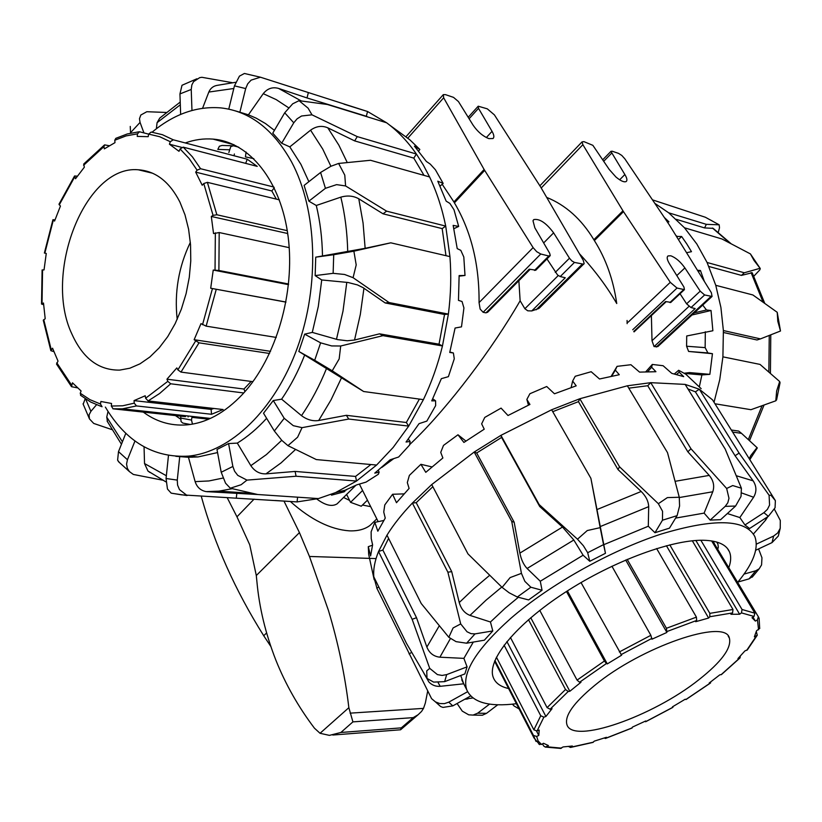 <?xml version="1.0" encoding="UTF-8"?>
<svg xmlns="http://www.w3.org/2000/svg" width="822" height="822" viewBox="0 0 822 822"><rect width="100%" height="100%" fill="white"/><g stroke="black" fill="none" stroke-linecap="round" stroke-linejoin="round"><path stroke-width="1.23" d="M712.058 296.454L704.618 294.954L700.2 291.163L684.89 267.921C680.421 261.663 675.715 257.625 670.773 255.786L668.029 255.919C666.57 257.122 667.053 259.742 669.478 263.8L683.955 287.073L684.418 289.642L677.02 288.049L670.269 282.326L622.953 210.812L582.87 144.693L582.068 141.99L583.877 141.61L592.868 145.33L609.225 169.455L615.935 177.007C620.744 180.984 624.165 182.484 626.2 181.518C627.463 180.419 627.011 178.097 624.864 174.541L610.952 151.464L612.092 151.186L618.534 153.375L621.802 155.45L624.854 158.841L669.221 224.745L711.379 292.735L712.058 296.454L657.795 346.617L654.065 346.596L652.01 340.729L651.384 315.597M539.52 307.911L584.154 263.595L583.25 260.307L540.671 187.046L494.402 114.885L487.292 108.833L478.219 106.202L478.517 108.35L492.039 131.356C494.063 134.911 494.382 137.305 493.005 138.538L488.885 138.63C482.874 136.216 477.623 131.736 473.112 125.201L458.46 101.579L453.538 97.376L445.421 94.622L443.305 94.633L443.664 97.797L484.117 169.496L453.908 201.945L442.185 184.262M583.723 264.222L574.465 262.424L571.835 260.903L569.471 258.211L553.617 232.842C546.188 222.947 539.592 218.529 533.848 219.577L532.995 220.758L534.845 227.817L549.651 253.217L550.257 255.498L548.798 256.012L540.773 254.008L536.725 251.696L533.108 247.617L484.117 169.496M487.878 311.99L485.966 312.863L529.214 269.184L535.841 270.14M546.969 258.94L557.614 275.051L560.244 276.552L565.279 277.744L531.772 310.932L527.775 310.819L524.878 308.733L520.131 300.78L518.867 280.723M538.955 308.466L531.772 310.932M485.966 312.863L483.131 312.288L480.14 309.072L479.062 302.609C479.37 264.458 471.16 231.208 454.422 202.859L453.908 201.945M381.788 467.441L393.83 458.584M409.695 444.589L414.442 439.996C449.069 406.171 492.09 349.36 520.131 300.78M579.428 253.731C594.306 269.719 606.739 286.313 616.736 303.524C613.366 279.809 605.917 258.838 594.378 240.579L593.864 239.736C581.493 219.238 565.772 205.12 546.692 197.403M627.083 320.457L627.145 323.663M367.444 500.177L361.259 506.229L350.552 502.334L346.627 494.423M316.778 499.005C325.235 505.345 332.006 506.958 337.112 503.855L338.274 502.704M633.762 331.441L665.563 301.54L670.855 302.362M680.041 293.752L686.606 303.821L691.014 307.572L695.155 308.558L654.065 346.596M362.594 490.477L350.552 502.334M190.355 242.356C178.631 266.76 174.243 292.437 177.192 319.378M179.884 202.017C169.466 181.713 155.615 170.976 138.322 169.784C84.995 164.719 42.908 273.654 71.966 334.184C82.919 358.423 98.825 370.403 119.673 370.106L129.845 368.215L140.007 363.827L149.871 356.995L159.191 347.86L167.709 336.65L175.168 323.632L181.364 309.134L186.121 293.557L189.286 277.333L190.776 260.893L190.54 244.709L188.598 229.225L185.001 214.861L179.884 202.017M180.686 416.138L181.056 421.542L182.782 423.063L190.139 424.491M192.471 424.121L191.516 420.073L191.896 417.36L208.716 419.179M228.845 152.522L230.807 146.563L233.469 145.771L238.719 147.179M232.462 145.751L222.053 145.453L219.392 146.234L217.82 149.419L229.225 149.768M253.823 158.656L245.418 156.889L246.097 152.029M53.831 351.621L50.851 350.675L52.546 348.199L58.013 361.084L56.564 364.167M43.617 304.705L41.532 304.037L43.494 303.01L45.2 318.731L43.278 320.241L50.851 350.675M74.494 176.083L58.979 204.226L60.438 206.055L54.571 221.067L52.937 219.7L54.992 219.875M104.332 145.083L83.71 164.03L84.337 167.215L75.532 178.723L74.566 175.98L77.319 176.165M138.928 131.808L127.297 133.955L115.83 138.332L114.792 140.233L114.977 142.648L104.343 148.874L103.962 146.593L104.62 144.888L109.254 145.73M173.226 139.791L247.227 159.211L257.224 166.373L183.193 147.138L180.08 148.957L179.001 151.299L169.424 144.199L170.308 141.733L173.226 139.791L162.427 134.705L151.156 132.054L148.659 134.099L148.196 136.678L137.233 136.411L137.48 133.842L139.514 131.767L148.648 134.14M279.346 199.849L207.38 182.34L203.774 183.542L202.212 185.248L195.687 172.127L197.105 170.175L200.568 168.726L273.89 187.056M52.937 219.7L44.378 253.032L46.258 253.443L44.039 269.904L42.097 269.965L41.532 304.037M169.424 144.199L181.621 147.364M245.686 163.373L247.227 159.211M195.687 172.127L271.835 190.961L274.25 187.796M276.305 199.109L271.835 190.961M289.21 247.669L219.197 232.544L213.545 233.571L211.305 216.463L213.062 215.385L216.864 214.768L287.279 230.674M211.305 216.463L287.71 233.52M288.049 236.006L287.597 233.582M285.964 302.126L210.699 288.234L213.237 270.058L218.888 270.469L288.573 284.001M213.237 270.058L288.512 284.659M210.699 288.234L285.984 302.034M269.554 353.47L199.006 342.825L194.136 339.702L200.989 323.632L206.137 326.139L276.274 337.431M194.136 339.702L270.541 351.343M243.764 392.967L170.709 383.782L167.801 381.357L166.958 379.189L176.833 367.917L177.881 369.869L180.984 372.099L252.929 381.665M166.958 379.189L243.949 389.042L251.152 381.429M244.987 391.591L243.949 389.042M145.628 398.228L148.094 400.93L223.111 409.531L211.511 414.278L136.493 405.934L134.243 403.16L134.048 400.612L145.217 395.762L145.628 398.228L167.801 381.357M134.048 400.612L211.12 409.397L213.843 408.472M211.511 414.278L211.12 409.397M102.062 406.736L100.448 404.003L100.901 401.485L111.556 403.479L111.309 406.037L113.117 408.832L185.515 416.662M188.207 415.983L188.115 416.949M77.453 387.85L71.524 386.7L72.47 382.805L81.08 390.964L80.258 393.245L80.854 395.536M197.013 416.949L197.609 417.124M234.106 155.769L234.362 153.981M594.337 685.712C573.602 702.902 564.447 715.849 566.892 724.552C572.348 744.794 652.73 716.548 698.762 679.825C721.541 661.864 731.755 647.972 729.391 638.149C725.703 617.928 640.934 646.852 594.337 685.712M716.702 542.037L717.914 544.061L718.325 547.216L717.544 548.562M538.729 743.992L541.493 744.434L543.496 743.283L548.438 745.564L545.325 747.085L543.609 745.944L542.53 743.838M496.437 657.179L533.868 729.844L537.074 730.984L539.211 730.059L538.77 735.433L536.643 736.45L533.457 735.423L494.916 660.477M510.421 637.43L547.082 707.619L550.113 709.201L552.045 708.687L545.911 716.486L543.866 717.164L540.742 715.746L504.081 645.136M539.766 610.397L577.065 680.113L579.582 682.239L580.969 682.25L569.831 691.292L568.238 691.466L565.515 689.514L528.495 619.706M672.715 706.694L672.941 707.331L672.447 706.848L685.188 699.234L686.041 699.409M631.861 728.015L632.467 727.08L645.722 720.966L645.64 721.757L645.075 721.274M592.826 742.461L594.337 741.115L606.41 737.303L605.444 738.475L604.293 738.022M560.337 748.452L563.111 746.931L572.359 746.016L570.478 747.455L568.567 746.499M538.77 735.433L536.561 731.138M496.817 657.929L495.841 658.391M545.911 716.486L506.907 641.55M569.831 691.292L530.765 617.743M581.041 582.562L621.607 655.206L607.283 663.909L606.431 663.518L604.417 661.011L566.471 591.491M607.283 663.909L567.396 590.895M627.196 559.371L666.437 628.285L666.878 632.447L651.918 639.218L650.86 635.314L611.928 566.235M666.878 632.447L625.686 560.018M669.786 544.852L709.838 613.356L709.828 616.736L708.615 618.041L695.7 621.699L696.666 620.456L696.419 617.127L656.624 548.541M708.615 618.041L666.416 545.726M700.868 540.27L742.04 609.492L741.444 612.883L739.636 614.24L730.912 614.281L732.566 612.904L732.998 609.492L692.309 540.784M739.636 614.24L695.874 540.486M712.797 541.133L758.326 616.716L757.442 619.891L755.367 621.083L752.017 617.723L754.031 616.449L754.863 613.191L711.657 540.938M755.367 621.083L752.993 617.106M714.277 543.116L713.301 543.691M756.322 631.635L757.268 635.211L754.38 636.824L756.528 630.803L759.764 628.275M740.303 656.12L740.036 657.908L737.951 658.576L744.917 650.932L747.465 649.77M710.691 681.921L710.537 682.969L709.211 683.01L719.815 674.841L721.531 674.502M266.595 632.961L263.718 635.725C235.184 590.278 214.378 543.825 201.287 496.365M270.787 646.39L263.718 635.725M224.971 492.152L224.735 491.525M284.289 501.708L299.444 532.615L309.462 556.463L328.399 610.304C338.171 642.763 344.993 675.211 348.857 707.68L352.915 721.88L340.873 732.474L329.417 735.371L320.046 733.286L314.446 728.179C298.386 706.961 285.491 684.223 275.791 659.963C265.547 633.639 259.259 607.55 256.916 581.699L256.3 575.523L249.734 544.811L236.962 516.812L227.18 497.639M399.8 729.833L400.633 729.772L401.321 727.86L413.23 717.627L418.141 714.708L421.573 711.41L423.515 708.379L425.354 702.985L427.687 691.097M374.02 521.569L370.054 525.392C364.732 529.378 357.776 531.197 349.196 530.837C330.495 529.44 311.076 519.833 290.947 502.026M370.691 506.65L362.481 505.037M349.597 500.413L343.555 497.464M376.044 558.58L309.462 556.463M192.101 457.289L191.803 455.707M652.463 199.849L705.348 217.244L719.168 224.807L719.507 227.817L718.305 232.164M654.815 203.342L668.687 212.806L684.479 227.786L721.942 238.976L750.404 253.906L754.072 260.523L760.268 268.537L759.836 269.863L753.949 276.079M664.351 217.501L668.944 221.837L667.485 222.156M675.992 235.637L677.287 236.438L681.633 236.51L686.75 243.877L691.477 251.676L686.576 252.714M684.479 227.786L696.82 243.99L707.084 262.485L715.767 285.316L752.89 294.964L777.222 312.309L777.787 321.248L780.489 331.009L760.463 338.89L723.381 330.547L722.908 356.851L760.031 364.413L779.677 381.542L776.656 390.974L775.793 400.807L750.948 409.695L714.996 403.777M719.168 224.807L706.324 224.344L668.687 212.806M760.011 268.311L744.29 272.77L707.084 262.485M715.767 285.316L720.904 307.428L723.381 330.547M722.908 356.851L719.733 379.743L714.061 402.133M732.659 432.074L741.516 433.348L757.011 447.61L750.763 455.583L749.284 458.686M760.463 338.89L757 339.979L723.463 332.489M764.737 303.297L752.192 272.74L741.444 275.391L708.883 266.482M741.444 275.391L744.29 272.77M730.933 243.579L713.157 228.352L704.588 227.92L676.249 219.32M704.588 227.92L706.324 224.344M707.896 352.936L688.61 351.446L686.596 346.237L705.142 347.624L707.896 352.936L712.448 353.707L709.859 374.339L701.906 374.935L684.613 373.424M709.859 374.339L689.442 372.582L684.274 373.219M702.728 305.085L706.468 309.986L711.03 310.511L712.869 330.752L686.709 335.982L686.596 346.237M712.448 353.707L688.61 351.446M706.468 309.986L694.313 312.853M711.03 310.511L692.021 314.98M697.477 270.304L700.436 270.489L698.33 271.681M705.317 331.769L705.142 347.624M701.906 374.935L699.378 386.597M700.436 270.489L704.341 281.371M681.633 236.51L678.438 239.582M731.375 430.019L738.742 431.088L741.516 433.348M780.037 382.785L779.677 381.542M775.793 400.807L776.615 399.769M780.489 331.009L777.222 312.309M760.186 268.404L750.404 253.906M518.353 597.296L505.263 608.116L490.457 621.997L492.799 630.936L484.333 640.204L466.598 643.205L475.034 633.885L471.047 633.659L467.04 631.769L460.7 623.929L453.086 627.957L448.822 637.286L421.224 603.523L386.977 535.163L378.531 551.531C374.75 560.943 373.178 569.379 373.815 576.839L377.01 588.521M473.297 642.074L463.885 658.371L467.071 666.858L464.862 673.917L444.64 681.644L446.685 674.605L442.102 675.437L437.407 674.595L429.711 668.358L426.731 670.875L427.008 678.417L406.479 643.359L373.815 576.839M460.731 675.499L463.649 683.606M737.714 582.274C753.404 563.347 759.096 548.089 754.802 536.489C745.4 518.99 714.154 518.189 661.052 534.095C610.263 550.637 549.548 584.781 510.688 618.463C476.164 649.411 461.491 673.146 466.701 689.679C472.311 702.461 488.874 707.146 516.411 703.714M508.602 688.528C500.526 686.74 495.409 683.041 493.262 677.42C486.614 660.436 515.415 624.658 564.806 592.57C614.065 560.44 674.872 538.389 706.057 540.373C718.716 541.184 726.514 545.007 729.453 551.829C731.251 556.165 731.056 561.385 728.867 567.488M479.647 715.202L482.35 715.243L486.501 713.342L477.674 713.177L473.082 715.089L468.725 714.832L462.283 711.143L457.073 703.509M758.572 548.901L761.963 557.778L761.573 564.899L759.209 568.773L755.819 570.756L749.058 578.863L753.044 576.16M774.468 509.332L780.304 520.46L780.232 528.279L777.684 532.975L773.615 536.057L772.033 542.602L778.3 536.047L778.609 534.793M769.094 495.245L769.567 505.068L767.399 509.393L763.895 512.671L768.365 516.329L775.064 507.791L775.372 500.639L770.985 495.276L769.094 495.245L739.091 453.086L699.317 389.217L685.147 384.398L725.199 449.079L741.403 488.227L732.71 485.555L726.658 488.484L690.983 448.771L650.747 382.672L627.361 385.795L667.515 452.645L679.27 497.259L667.382 497.598L658.36 503.701L619.511 466.773L579.829 398.742L551.644 409.767L590.895 478.322L600.183 527.642L587.268 530.55L577.486 539.191L539.15 504.554L500.937 435.341L474.202 452.028L511.736 521.415L521.436 573.355L510.123 577.589L502.119 587.401L467.965 553.884L431.735 484.548L412.377 503.064C401.794 514.192 393.327 524.888 386.977 535.163M432.855 486.686L416.209 502.684L451.72 571.65L459.251 602.536C461.07 608.968 464.656 613.253 469.989 615.39L490.457 621.997M775.372 500.639L712.52 399.852L699.317 389.217L695.412 391.858L735.084 455.737L753.147 480.849C756.661 486.275 756.815 491.731 753.589 497.248L739.841 517.552L727.347 513.555M611.167 376.291L617.055 366.355L615.329 370.116L619.285 374.719L599.515 378.993L591.172 371.719L575.215 376.281L572.657 381.038L576.201 385.837L554.47 393.779L546.722 386.515L529.892 393.738L526.861 399.42L529.933 404.455L507.996 415.511L501.081 408.113L484.754 417.422L481.651 423.875L484.24 429.187L463.906 442.442L457.977 434.776L443.49 445.421L440.736 452.388L442.873 457.977L425.775 472.331L420.905 464.307L409.366 475.393L407.322 482.586L409.099 488.422L396.471 502.704L392.597 494.269L384.788 504.913L383.74 512.055L385.251 518.086L377.832 531.218L374.832 522.36L371.123 531.813L371.225 538.646L372.602 544.811L370.609 555.919L368.297 546.671L368.688 554.347L371.688 568.3M436.009 702.389L440.633 706.54L442.976 707.413L452.799 705.882L448.761 702.163L444.394 703.642L439.729 703.529L435.475 701.906L431.581 698.649L376.815 588.141L378.819 587.021M427.008 678.417L433.636 682.106L444.64 681.644M448.822 637.286L456.066 641.643L466.598 643.205M502.119 587.401L509.137 592.775L517.305 597.019L530.868 587.227L524.878 581.37L521.436 573.355M577.486 539.191L583.394 545.757L587.679 552.703L603.553 544.626L600.183 527.642M658.36 503.701L662.563 511.294L662.46 520.223L677.102 515.641L679.578 506.013L679.27 497.259M726.658 488.484L728.98 498.286L727.799 502.797L725.21 506.352L735.577 506.054L741.033 496.396L741.403 488.227M685.147 384.398L650.747 382.672L647.726 385.734L628.779 388.159M512.476 704.166L513.935 705.882L519.103 708.954M388.59 538.4L382.847 550.021L378.531 551.531L412.151 619.305L429.711 668.358M416.209 502.684L412.377 503.064L447.877 572.174L460.7 623.929M590.895 478.322L605.465 553.298L589.785 561.292L583.117 555.21L573.818 540.003L562.495 527.046L539.725 506.516L501.595 437.438L476.678 452.984L474.202 452.028L431.735 484.548M551.644 409.767L500.937 435.341L501.595 437.438M627.361 385.795L579.829 398.742L578.452 401.639L552.744 411.678M735.084 455.737L739.091 453.086M735.577 506.054L720.596 519.689L710.198 520.09L704.105 513.113L712.777 491.772C714.678 485.987 713.496 480.531 709.222 475.404L687.839 451.802L690.983 448.771M710.198 520.09L725.21 506.352M687.839 451.802L647.726 385.734M677.102 515.641L669.478 528.135L654.97 532.718L648.301 526.234L648.692 506.64C648.455 501.307 645.958 496.252 641.191 491.474L618.01 469.568L619.511 466.773M654.97 532.718L662.46 520.223M618.01 469.568L578.452 401.639M539.725 506.516L539.15 504.554M589.785 561.292L587.679 552.703M476.678 452.984L514.171 522.227L519.874 553.114C521.23 559.659 523.635 564.776 527.097 568.495L540.28 581.236L542.047 590.258L528.608 599.926L517.305 597.019M470.646 695.987L452.799 705.882M489.593 704.094L477.674 713.177M465.026 699.101L472.876 697.96M466.29 699.214L464.841 699.203M674.42 373.907L678.653 370.28L679.208 372.212L683.699 376.64L671.779 373.363L663.107 365.718L652.298 364.444L651.651 367.239L655.925 371.719L639.567 372.119L630.916 364.721L617.055 366.355M701.166 388.662L685.815 374.216L678.653 370.28M420.905 464.307L431.971 466.917M457.977 434.776L465.92 441.065M368.297 546.671L372.489 545.202M374.832 522.36L383.74 520.49M392.597 494.269L404.023 493.878M526.861 399.42L528.433 405.164M572.657 381.038L571.126 387.563M615.329 370.116L611.743 376.168M651.651 367.239L647.674 371.698M645.794 371.76L652.298 364.444M679.208 372.212L676.619 374.421M767.748 516.73L765.642 520.11L753.445 533.961M695.412 391.858L687.952 388.94M463.885 658.371L439.893 657.199C433.656 656.48 429.31 653.1 426.875 647.068L416.518 617.702L412.151 619.305M382.847 550.021L416.518 617.702M463.752 683.801L440.202 686.319C435.763 686.637 431.982 685.188 428.879 681.983L423.679 672.879M467.574 691.723L448.761 702.163M411.658 652.421L409.048 653.88M467.071 666.858L446.685 674.605M492.799 630.936L475.034 633.885M451.72 571.65L447.877 572.174M542.047 590.258L530.868 587.227M514.171 522.227L511.736 521.415M605.465 553.298L603.553 544.626M763.895 512.671L744.958 524.97L749.572 528.515L768.365 516.329M755.695 550.257L772.033 542.602M756.343 544.143L773.615 536.057M737.899 582.048L749.058 578.863M744.033 574.095L755.819 570.756M497.783 704.762L486.501 713.342M744.958 524.97L739.841 517.552M704.105 513.113L675.602 518.096M648.301 526.234L603.841 544.657M583.117 555.21L540.28 581.236M308.867 181.683L300.934 164.369L289.796 146.881L281.679 143.234L272.76 133.164L284.72 112.789L293.762 122.797L297.071 118.841L301.551 116.005L311.97 114.823L308.086 108.144L299.023 100.674L327.392 104.486L386.607 122.776L367.547 111.504L344.028 104.158M274.414 130.349L265.506 123.557L256.156 118.142L248.408 114.813L235.236 110.826M105.37 407.096C126.054 441.733 153.745 458.08 188.444 456.118C230.468 452.141 274.846 410.055 297.389 347.716C319.933 285.45 317.251 209.836 291.543 161.862C273.253 129.136 249.693 111.155 220.871 107.898C196.838 105.956 173.915 114.042 152.111 132.178M185.258 142.956C194.506 139.648 203.753 138.363 213.001 139.103C249.477 141.908 281.145 181.035 288.173 236.952C295.262 292.796 276.13 357.93 242.993 393.81C225.177 412.798 206.312 423.166 186.399 424.912C170.082 426.032 155.266 421.419 141.949 411.072M180.367 418.963L173.945 414.545M130.266 126.434L130.523 132.722L140.059 122.416L139.473 118.738L140.829 115.029L146.819 111.72L166.178 112.45M111.751 429.557L93.718 423.433L89.423 418.86L89.064 414.894L90.903 411.349L85.632 399.019M85.19 398.732L83.186 404.198M162.396 480.12L133.339 474.448L129.373 471.561L127.328 468.283L126.557 464.081L127.451 459.724L118.502 451.638L117.608 460.176L119.272 462.375M187.108 495.522L179.484 489.624L177.573 485.072L177.275 480.099L166.065 478.517L167.462 489.039L171.171 493.138L181.549 494.834L297.091 501.913L318.422 498.584L257.738 494.515L230.324 488.217L241.154 484.713L246.96 480.11L296.064 476.236L356.512 481.055L376.61 465.047L316.316 459.57L287.936 445.647L297.605 437.212L302.054 427.656L348.744 419.045L408.709 426.104L423.412 399.636L363.632 391.508L332.232 370.794L339.167 358.937L340.698 346L382.99 335.653L442.462 345.949L448.391 314.096L389.053 302.537L353.08 277.682L356.203 264.92L353.881 251.193L390.789 242.819L449.942 256.608L445.719 226.091L386.617 211.151L345.589 185.947L344.778 175.127L338.613 163.444L370.496 160.28L429.587 176.946L423.33 165.037L416.384 154.033C407.589 141.363 397.663 130.945 386.607 122.776M246.96 480.11L237.764 475.373L234.589 471.212L232.862 466.454L221.21 472.26L225.547 483.182L230.324 488.217M424.039 175.384L413.805 158.122L354.662 140.891L327.814 127.831C321.977 125.345 316.234 126.126 310.572 130.174L289.796 146.881M318.422 498.584L335.52 492.625L356.512 481.055L355.566 476.421L295.119 471.438L265.948 473.862C259.731 474.068 254.697 471.335 250.844 465.663L237.311 443.099C247.586 436.77 257.358 428.509 266.626 418.316M331.502 495.152L344.264 491.803L340.339 492.388L356.871 484.816L366.037 482.113L378.377 474.243L379.127 472.188L374.77 473.123L390.121 459.796L398.639 457.011L409.633 444.979L410.127 441.455L406.058 442.02L419.056 423.649L426.844 421.1L435.65 405.616L435.578 400.797L431.756 400.869L441.342 378.665L448.401 376.661L454.278 358.803L453.384 352.967L449.737 352.463L455.09 328.029L461.491 326.858L463.927 307.952L462.036 301.499L458.471 300.369L459.128 275.586L465.005 275.462L463.803 256.978L460.803 250.35L457.217 248.614L453.158 225.382L458.676 226.43L453.991 209.754L449.881 203.414L446.161 201.143L437.787 181.2L443.161 183.419L435.403 169.753L430.276 164.123L426.361 161.441L414.422 146.152L419.837 149.45L409.695 139.678L389.659 125.108M196.879 78.778L182.011 85.272L179.946 93.924L191.228 89.464L191.865 84.892L193.581 81.645L199.684 77.658L201.904 77.299L232.102 82.632M239.449 76.127L234.455 85.858L245.686 88.571L247.699 83.844L251.1 80.124L260.44 77.206L244.411 73.477L239.449 76.127M299.023 100.674L292.694 103.808L284.72 112.789M338.613 163.444L330.947 166.26L320.59 172.466L325.43 188.32L336.609 184.631L345.589 185.947M353.881 251.193L333.711 254.717L333.136 273.325L344.552 274.466L353.08 277.682M340.698 346L331.636 345.928L320.611 342.836L314.703 360.283L332.232 370.794M302.054 427.656L293.3 425.683L284.217 418.306L274.353 431.016L281.812 440.376L287.936 445.647M376.61 465.047L393.193 447.415L408.709 426.104L406.335 422.498L419.395 399.091M367.814 116.971L366.324 116.262L367.547 111.504L260.44 77.206M413.805 158.122L416.384 154.033L357.262 136.616L311.97 114.823M445.986 255.693L442.174 228.619L445.719 226.091C442.082 208.233 436.698 191.845 429.587 176.946M363.632 391.508L298.828 351.446L304.654 334.143L312.288 332.407L337.698 339.63L347.295 340.77L354.539 340.02L379.528 333.835L439.03 344.182L444.548 314.477L448.391 314.096C450.867 294.677 451.381 275.514 449.942 256.608M423.412 399.636C431.458 382.785 437.807 364.886 442.462 345.949L439.03 344.182M275.062 500.495L297.091 501.913L297.585 497.187M295.119 471.438L296.064 476.236M274.353 431.016L263.523 413.24L273.274 400.53L281.627 399.184L301.51 415.655C306.976 419.754 312.699 421.378 318.689 420.515L346.36 415.316L348.744 419.045M273.274 400.53L284.217 418.306M346.36 415.316L406.335 422.498M175.836 456.323L188.454 457.279L195.133 481.63C196.961 487.23 200.64 490.559 206.158 491.607L257.728 494.515M236.839 493.118L236.325 498.009M379.528 333.835L382.99 335.653M304.654 334.143L320.611 342.836M444.548 314.477L385.179 302.948L363.057 287.638L357.436 284.905L348.045 282.491L321.721 279.963L315.155 275.596L315.74 257.163L365.143 248.306L390.789 242.819M315.74 257.163L333.711 254.717M442.174 228.619L383.042 213.812L358.782 198.801C353.429 195.8 347.439 195.246 340.832 197.146L316.285 205.479L308.867 201.164L304.119 185.402L320.59 172.466M228.763 109.141L234.455 85.858M180.645 114.422L179.946 93.924M143.932 132.897L140.059 122.416M180.224 102.051L159.776 118.06L157.074 122.684L156.365 128.777M443.161 183.419L440.089 186.08M458.676 226.43L453.888 228.691M465.005 275.462L459.138 276.151M419.837 149.45L418.655 151.084M453.384 352.967L449.85 352.052M435.578 400.797L432.732 398.845M410.127 441.455L408.298 439.133M379.127 472.188L378.315 470.338M345.004 491.237L344.819 490.313M340.339 492.388L340.154 491.474M107.487 421.799L106.747 417.103L108.031 411.462M150.015 472.527L147.96 471.027L144.528 463.557L144.055 446.829M355.566 476.421L370.897 464.522M248.408 114.813L263.245 93.677C267.407 88.478 272.534 86.731 278.596 88.427L307.017 97.941L308.26 92.999M366.324 116.262L307.017 97.941M202.572 108.268L208.819 92.054C210.514 88.139 213.443 85.889 217.604 85.293L235.595 82.303M191.968 110.467L191.228 89.464M239.87 112.234L245.686 88.571M281.679 143.234L293.762 122.797M354.662 140.891L357.262 136.616M308.867 201.164L325.43 188.32M383.042 213.812L386.617 211.151M315.155 275.596L333.136 273.325M385.179 302.948L389.053 302.537M298.828 351.446L314.703 360.283M232.862 466.454L228.578 443.561L216.987 449.49L221.21 472.26M168.469 455.46L166.065 478.517M179.73 456.621L177.275 480.099M125.807 433.317L118.502 451.638M134.972 440.993L127.451 459.724M96.493 404.794L90.903 411.349M228.578 443.561L237.311 443.099M188.454 457.279L198.01 456.94L217.563 452.573M281.627 399.184C290.577 386.052 298.232 371.4 304.592 355.227M312.288 332.407L318.309 306.462L321.721 279.963M322.481 255.652C322.173 238.041 320.107 221.324 316.285 205.479M684.89 267.921L676.804 275.576M553.617 232.842L543.661 242.942M548.798 256.012L534.475 270.438M569.471 258.211L555.261 272.38M582.12 264.335L536.129 309.822M558.251 275.545L524.878 308.733M533.108 247.617L479.062 302.609M443.664 97.797L407.784 138.188M484.651 170.411L454.422 202.859M540.773 254.008L483.131 312.288M574.465 262.424L560.244 276.552M478.517 108.35L469.105 118.738M492.039 131.356L486.336 137.551M582.87 144.693L541.215 187.991M622.953 210.812L593.864 239.736M623.477 211.644L594.378 240.579M670.269 282.326L628.142 322.183M677.02 288.049L632.724 329.745M683.585 289.693L669.868 302.558M700.2 291.163L686.606 303.821M704.618 294.954L691.014 307.572M624.864 174.541L619.654 179.792M611.547 153.272L603.81 161.194M688.949 306.411L652.01 340.729M710.907 296.526L656.285 347.038M200.568 168.726L192.42 156.858L183.193 147.138M216.864 214.768L207.38 182.34M218.888 270.469L219.197 232.544M206.137 326.139L216.248 289.354M180.984 372.099L199.006 342.825M148.094 400.93L159.622 393.502L170.709 383.782M113.117 408.832L122.406 408.832L136.493 405.934M71.493 384.922L56.78 362.779M100.448 404.003L89.999 399.687L80.258 393.245M134.243 403.16L122.684 405.791L111.309 406.037M195.544 341.109L177.881 369.869M212.446 288.604L202.531 324.721M215.343 232.842L215.035 270.068M203.774 183.542L213.062 215.385M180.08 148.957L189.122 158.512L197.105 170.175M148.659 134.099L159.725 136.719L170.308 141.733M114.792 140.233L126.074 135.907L137.48 133.842M83.587 165.294L103.962 146.593M59.266 204.873L74.617 177.028M44.83 253.145L53.296 220.162M42.014 303.616L42.569 269.893M51.221 349.648L43.741 319.635M191.516 420.073L180.429 417.997M533.457 735.423L536.006 741.423M540.742 715.746L533.868 729.844M565.515 689.514L547.082 707.619M604.417 661.011L577.065 680.113M650.86 635.314L619.326 651.959M696.419 617.127L666.437 628.285M732.998 609.492L709.838 613.356M754.863 613.191L742.04 609.492M759.692 628.553L759.117 618.298L758.326 616.716M739.595 658.124L721.12 674.708M756.384 635.961L746.715 650.336M757.442 619.891L758.583 629.816M741.444 612.883L754.031 616.449M709.828 616.736L732.566 612.904M667.259 631.419L696.666 620.456M621.052 654.651L651.99 638.324M579.582 682.239L606.431 663.518M550.113 709.201L568.238 691.466M537.074 730.984L543.866 717.164M541.493 744.434L538.133 740.982L536.643 736.45M561.518 748.133L546.538 746.756M593.34 742.184L570.941 747.188M632.169 727.881L605.639 738.3M672.879 707.28L645.671 721.654M710.321 683.01L685.856 699.532M299.444 532.615L256.3 575.523M348.857 707.68L320.046 733.286M254.049 499.149L236.962 516.812M413.23 717.627L352.915 721.88M423.515 708.379L350.121 713.147M401.321 727.86L340.873 732.474M712.427 228.033L729.782 242.983M751.072 272.575L763.042 302.095M769.258 335.438L768.847 372.017M762.045 405.78L748.318 439.606M469.989 615.39L485.997 600.214L501.78 587.062M489.717 575.266L473.924 588.593L459.251 602.536M741.598 492.933L753.589 497.248M753.147 480.849L736.358 475.753M467.677 699.039L465.591 698.782M765.744 518.024L765.642 520.11M709.222 475.404L675.139 481.312M679.311 497.536L712.777 491.772M641.191 491.474L596.844 509.609M600.152 526.614L648.692 506.64M562.495 527.046L519.874 553.114M527.097 568.495L573.818 540.003M439.287 625.768L426.875 647.068M439.893 657.199L450.425 638.54M440.202 686.319L438.198 682.753M310.572 130.174L322.738 149.08L330.917 166.28M347.244 162.53L338.849 145.145L327.814 127.831M281.73 440.304L266.42 454.576L250.844 465.663M265.948 473.862L281.042 462.92L295.56 449.459M157.074 122.684L180.316 104.774M122.416 441.804L106.747 417.103M166.352 475.743L144.528 463.557M207.514 491.762L219.001 491.135L232.215 488.689M222.906 478.075L208.932 480.952L195.133 481.63M318.689 420.515L331.009 399.913L341.716 377.39M326.663 368.122C319.614 385.559 311.23 401.403 301.51 415.655M354.539 340.02L360.334 314.353L363.951 288.224M346.792 282.336L343 311.127L336.475 339.311M365.143 248.306L363.067 222.998L358.782 198.801M340.832 197.146C344.963 214.367 347.264 232.513 347.716 251.583M301.273 100.942L278.596 88.427M263.245 93.677L276.161 99.585L288.481 107.682M208.819 92.054L233.808 88.499M602.824 159.694L611.023 151.289M539.89 185.793L582.161 141.785M533.293 220.152L533.848 219.577M535.646 270.335L549.959 255.919M487.487 312.391L530.087 269.39M378.192 521.651L359.389 484.076M478.085 106.346L468.201 117.279M443.099 94.869L405.945 136.76M684.418 289.642L670.711 302.496M666.18 301.684L634.039 331.893M337.112 503.855L355.69 485.453M138.322 169.784L152.635 173.237M190.242 424.481L182.782 423.063M112.85 408.781L122.406 408.832L210.432 418.408M71.524 386.7L56.502 364.033M101.496 406.571L90.626 402.02L80.546 395.29M539.674 744.629L534.023 737.981L494.587 661.268M740.036 657.908L721.397 674.615M757.268 635.211L747.26 650.017M560.892 748.431L545.325 747.085M593.073 742.389L570.478 747.455M632.097 728.004L605.444 738.475M672.941 707.331L645.64 721.757M685.969 699.553L710.537 682.969M718.284 547.308L717.812 549.024M729.391 638.149L728.23 636.166M400.889 729.515L418.141 714.708M370.054 525.392L376.805 518.877M332.807 735.032L400.633 729.772M770.779 334.842L770.419 373.394M764.039 405.071L749.489 440.674M757.298 447.949L749.849 459.58M780.057 382.682L776.595 399.862M709.982 219.731L712.53 221.128M466.701 689.679L461.728 679.773M727.47 548.521L729.453 551.829M473.082 715.089L482.35 715.243M752.181 577.188L759.209 568.773M778.3 536.047L780.191 528.443M369.016 556.001L374.185 579.746M435.475 701.906L440.633 706.54M83.043 403.849L89.321 418.573M346.555 489.881L335.52 492.625M107.127 421.111L121.451 444.25M147.95 471.037L165.931 481.898M206.158 491.618L219.001 491.135L252.488 493.395M172.024 493.303L186.635 495.491M118.327 461.512L129.373 471.561M234.054 144.754L213.001 139.103M188.444 456.118L198.01 456.94"/></g></svg>
